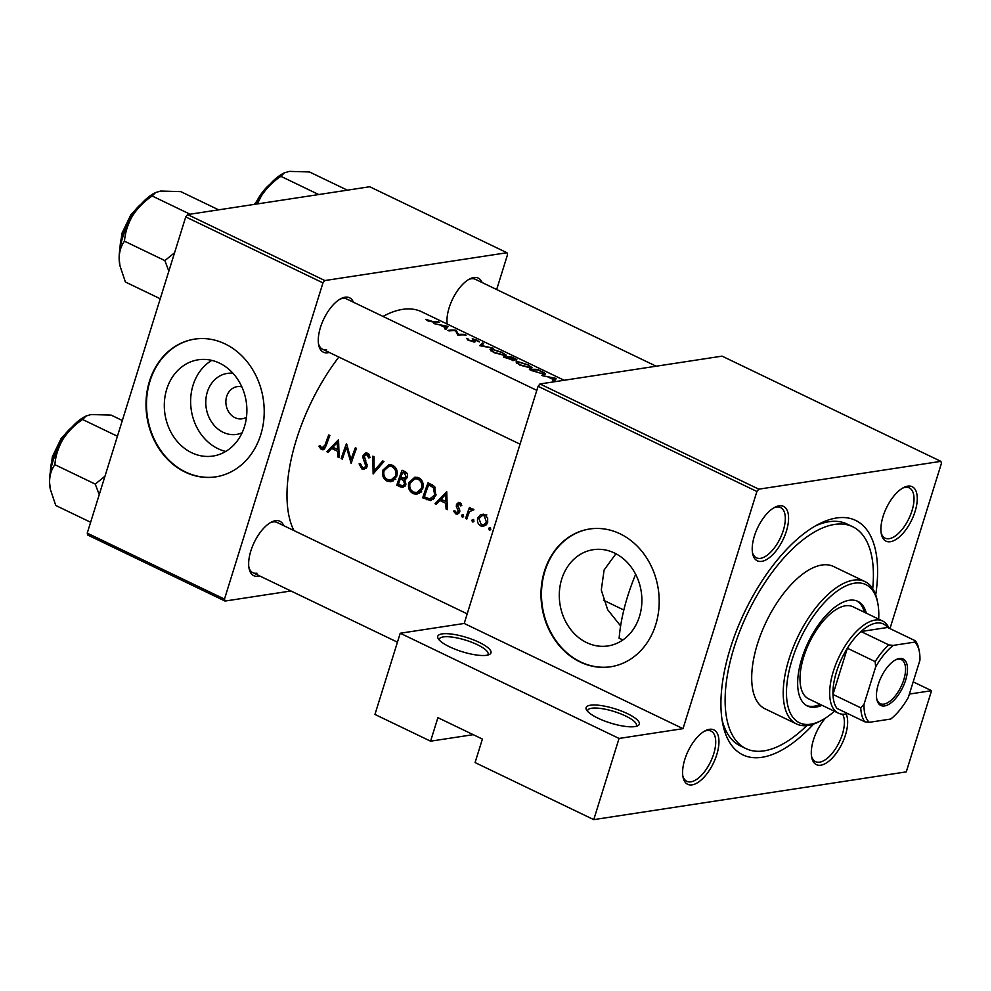 <?xml version="1.0" encoding="UTF-8"?>
<svg xmlns="http://www.w3.org/2000/svg" width="991" height="991" viewBox="0 0 991 991"><rect width="100%" height="100%" fill="white"/><g stroke="black" fill="none" stroke-linecap="round" stroke-linejoin="round"><path stroke-width="1.49" d="M486.618 655.286A27.872 7.47 -162.7 0 1 459.229 650.753A27.872 7.47 -162.7 0 1 438.183 638.6A27.872 7.47 -162.7 0 1 442.122 633.893A27.872 7.47 -162.7 0 1 476.584 641.165A27.872 7.47 -162.7 0 1 489.306 654.531A27.872 7.47 -162.7 0 1 486.618 655.286M487.634 655.088A25.543 6.85 17.3 0 0 488.092 654.32A25.543 6.85 17.3 0 0 471.741 642.279A25.543 6.85 17.3 0 0 443.299 636.916A25.543 6.85 17.3 0 0 439.31 639.121A25.543 6.85 17.3 0 0 439.248 640.013M634.971 726.601A27.872 7.47 -162.7 0 1 607.582 722.08A27.872 7.47 -162.7 0 1 586.536 709.928A27.872 7.47 -162.7 0 1 590.475 705.208A27.872 7.47 -162.7 0 1 624.937 712.492A27.872 7.47 -162.7 0 1 637.659 725.846A27.872 7.47 -162.7 0 1 634.971 726.601M635.987 726.415A25.543 6.85 17.3 0 0 636.445 725.647A25.543 6.85 17.3 0 0 620.093 713.607A25.543 6.85 17.3 0 0 591.664 708.243A25.543 6.85 17.3 0 0 587.663 710.448A25.543 6.85 17.3 0 0 587.601 711.34M242.077 432.807A30.845 26.051 81.3 0 1 223.086 432.274A30.845 26.051 81.3 0 1 206.252 396.499A30.845 26.051 81.3 0 1 232.984 373.285M241.854 386.874A16.265 13.725 -98.7 0 0 237.196 386.651A16.265 13.725 -98.7 0 0 225.911 400.562A16.265 13.725 -98.7 0 0 234.991 417.682A16.265 13.725 -98.7 0 0 242.114 418.797A16.265 13.725 -98.7 0 0 246.486 417.199M219.544 363.14A48.683 41.102 -98.7 0 0 198.237 359.795A48.683 41.102 -98.7 0 0 164.444 401.466A48.683 41.102 -98.7 0 0 191.647 452.714A48.683 41.102 -98.7 0 0 212.954 456.058A48.683 41.102 -98.7 0 0 246.747 414.387A48.683 41.102 -98.7 0 0 219.544 363.14M211.801 360.377A48.683 41.102 -98.7 0 0 190.768 405.43A48.683 41.102 -98.7 0 0 217.983 448.688A48.683 41.102 -98.7 0 0 225.725 451.45M225.068 343.902A69.68 58.841 -98.7 0 0 194.583 339.12A69.68 58.841 -98.7 0 0 146.197 398.754A69.68 58.841 -98.7 0 0 185.144 472.1A69.68 58.841 -98.7 0 0 215.629 476.882A69.68 58.841 -98.7 0 0 264.015 417.248A69.68 58.841 -98.7 0 0 225.068 343.902M194.831 339.083A69.68 58.841 -98.7 0 0 146.68 398.828A69.68 58.841 -98.7 0 0 185.627 472.026A69.68 58.841 -98.7 0 0 215.877 476.844M614.531 553.04A48.683 41.102 -98.7 0 0 593.237 549.695A48.683 41.102 -98.7 0 0 559.432 591.367A48.683 41.102 -98.7 0 0 586.635 642.602A48.683 41.102 -98.7 0 0 607.941 645.946A48.683 41.102 -98.7 0 0 641.747 604.275A48.683 41.102 -98.7 0 0 614.531 553.04M615.919 553.734L604.101 570.011L601.289 590.054L607.632 609.688L620.614 625.94M620.056 533.802A69.68 58.841 -98.7 0 0 589.571 529.008A69.68 58.841 -98.7 0 0 541.185 588.654A69.68 58.841 -98.7 0 0 580.131 662A69.68 58.841 -98.7 0 0 610.617 666.782A69.68 58.841 -98.7 0 0 659.003 607.136A69.68 58.841 -98.7 0 0 620.056 533.802M589.818 528.971A69.68 58.841 -98.7 0 0 541.668 588.728A69.68 58.841 -98.7 0 0 580.627 661.926A69.68 58.841 -98.7 0 0 610.865 666.745M846.128 714.015A30.201 14.01 -64.3 0 1 841.78 744.142A30.201 14.01 -64.3 0 1 820.821 765.201A30.201 14.01 -64.3 0 1 811.703 757.421A30.201 14.01 -64.3 0 1 825.478 718.091M811.493 756.145A27.872 12.933 115.7 0 0 815.531 761.645A27.872 12.933 115.7 0 0 819.631 762.166A27.872 12.933 115.7 0 0 839.303 742.073A27.872 12.933 115.7 0 0 842.623 714.226M692.127 784.86A30.201 14.01 -64.3 0 1 683.01 777.08A30.201 14.01 -64.3 0 1 705.307 730.726A30.201 14.01 -64.3 0 1 709.432 729.314A30.201 14.01 -64.3 0 1 716.766 754.647A30.201 14.01 -64.3 0 1 692.127 784.86M682.799 775.804A27.872 12.933 115.7 0 0 686.837 781.317A27.872 12.933 115.7 0 0 690.938 781.837A27.872 12.933 115.7 0 0 712.294 757.892A27.872 12.933 115.7 0 0 710.993 731.073A27.872 12.933 115.7 0 0 706.905 730.553A27.872 12.933 115.7 0 0 704.167 731.358M761.732 561.364A30.201 14.01 -64.3 0 1 752.627 553.585A30.201 14.01 -64.3 0 1 774.912 507.231A30.201 14.01 -64.3 0 1 779.037 505.819A30.201 14.01 -64.3 0 1 786.383 531.151A30.201 14.01 -64.3 0 1 761.732 561.364M752.417 552.309A27.872 12.933 115.7 0 0 756.455 557.822A27.872 12.933 115.7 0 0 760.543 558.342A27.872 12.933 115.7 0 0 781.899 534.397A27.872 12.933 115.7 0 0 780.611 507.578A27.872 12.933 115.7 0 0 776.523 507.058A27.872 12.933 115.7 0 0 773.785 507.863M890.426 541.705A30.201 14.01 -64.3 0 1 881.321 533.926A30.201 14.01 -64.3 0 1 903.606 487.56A30.201 14.01 -64.3 0 1 907.731 486.147A30.201 14.01 -64.3 0 1 915.077 511.48A30.201 14.01 -64.3 0 1 890.426 541.705M881.11 532.65A27.872 12.933 115.7 0 0 885.149 538.15A27.872 12.933 115.7 0 0 889.237 538.67A27.872 12.933 115.7 0 0 910.593 514.725A27.872 12.933 115.7 0 0 909.304 487.906A27.872 12.933 115.7 0 0 905.217 487.399A27.872 12.933 115.7 0 0 902.479 488.191M447.176 324.032A27.872 12.933 115.7 0 0 447.176 324.045A30.201 14.01 -64.3 0 1 469.672 278.942A30.201 14.01 -64.3 0 1 473.797 277.53A30.201 14.01 -64.3 0 1 482.084 282.522M656.166 366.212L475.37 279.301A27.872 12.933 115.7 0 0 471.282 278.781A27.872 12.933 115.7 0 0 468.545 279.573M329.235 352.424A30.201 14.01 -64.3 0 1 327.798 352.746A30.201 14.01 -64.3 0 1 318.693 344.979A30.201 14.01 -64.3 0 1 340.978 298.613A30.201 14.01 -64.3 0 1 345.103 297.201A30.201 14.01 -64.3 0 1 353.391 302.193M536.812 390.367L346.677 298.96A27.872 12.933 115.7 0 0 342.589 298.44A27.872 12.933 115.7 0 0 339.851 299.245M318.483 343.691A27.872 12.933 115.7 0 0 322.521 349.204A27.872 12.933 115.7 0 0 326.609 349.724M259.617 575.92A30.201 14.01 -64.3 0 1 258.193 576.242A30.201 14.01 -64.3 0 1 249.075 568.475A30.201 14.01 -64.3 0 1 271.373 522.108A30.201 14.01 -64.3 0 1 275.498 520.696A30.201 14.01 -64.3 0 1 283.773 525.676M467.195 613.863L277.059 522.455A27.872 12.933 115.7 0 0 272.971 521.935A27.872 12.933 115.7 0 0 270.233 522.74M248.865 567.186A27.872 12.933 115.7 0 0 252.916 572.699A27.872 12.933 115.7 0 0 257.003 573.219M813.611 724.062A130.081 60.364 -64.3 0 1 761.992 757.297A130.081 60.364 -64.3 0 1 722.749 723.802A130.081 60.364 -64.3 0 1 818.777 524.078A130.081 60.364 -64.3 0 1 836.528 517.983A130.081 60.364 -64.3 0 1 875.71 594.873M872.699 588.617A123.107 57.131 115.7 0 0 852.607 526.692L847.045 524.016A123.107 57.131 115.7 0 0 828.972 521.724A123.107 57.131 115.7 0 0 815.407 525.924M722.092 720.023A123.107 57.131 115.7 0 0 740.351 745.926L745.926 748.589A123.107 57.131 115.7 0 0 806.835 725.61M635.665 574.334A123.107 57.131 115.7 0 0 627.613 596.433A123.107 57.131 115.7 0 0 619.127 638.328L623.017 639.852M448.13 326.435L433.575 323.512L439.521 324.825L445.405 327.662L444.625 328.814L445.888 329.433L448.13 326.435M474.59 342.031L473.463 339.269L479.446 341.945L477.328 340.396L472.273 338.711L473.438 341.461L469.461 340.371L466.501 338.377L468.594 340.47L475.185 341.759M473.797 341.189L473.289 341.945M473.066 340.297L473.463 339.269M502.338 352.424L491.313 348.981L490.05 349.451L493.791 352.585L505.001 355.546L506.277 355.187L502.251 352.709M528.302 364.911L517.277 361.467L516.014 361.938L519.755 365.072L530.965 368.02L532.229 367.661L528.215 365.184M438.319 321.716A130.081 60.364 115.7 0 0 432.906 321.58L425.845 319.337L428.001 320.96L433.984 322.149A130.081 60.364 -64.3 0 1 439.484 322.273L438.183 322.162M556.31 378.451L541.755 375.515L547.701 376.828L553.585 379.664L552.792 380.829L554.068 381.436L556.31 378.451M529.429 369.593L544.17 374.425L545.57 374.053L544.121 372.69L537.667 369.482A130.081 60.364 115.7 0 0 529.429 369.593M513.524 360.563L513.14 359.299L516.385 360.055C517.475 359.993 516.757 359.374 514.242 358.222L511.703 357.008A130.081 60.364 115.7 0 0 503.478 357.107L514.193 360.34M482.419 342.923L479.669 345.673L493.568 348.287L481.552 345.525L483.67 343.518L482.419 342.923L481.638 345.438M447.882 330.387L449.047 330.944A130.081 60.364 -64.3 0 1 455.575 330.709L457.867 335.193A130.081 60.364 -64.3 0 1 466.104 335.082L464.94 334.524A130.081 60.364 115.7 0 0 458.511 334.45L456.12 330.276A130.081 60.364 115.7 0 0 447.882 330.387M564.139 380.271L421.695 311.793A130.081 60.364 115.7 0 0 402.594 309.365A130.081 60.364 115.7 0 0 383.022 316.426M338.86 357.057A130.081 60.364 115.7 0 0 293.918 530.557M338.538 439.694L326.857 451.723L328.132 452.33L331.7 448.465L337.584 451.301L337.906 457.037L339.17 457.644L338.538 439.694M359.101 463.862L361.975 469.04L364.019 469.4L367.017 466.761L364.316 455.736L366.955 454.733L368.751 457.892L370.151 457.47L367.686 453.246L365.753 452.949L363.127 455.241L363.003 457.892L365.852 466.179L364.069 467.764L362.471 467.504L360.451 463.639L359.101 463.862L360.451 463.664M368.776 454.064L365.753 454.522L369.061 454.411M392.696 465.275L388.955 464.692L382.96 470.031C381.696 475.023 383.096 478.727 387.171 481.155L390.9 481.775L396.635 476.522C398.06 471.468 396.747 467.715 392.696 465.275M418.66 477.749L414.919 477.179L408.924 482.518C407.66 487.51 409.06 491.214 413.136 493.642L416.852 494.261L422.6 489.009C424.024 483.955 422.699 480.201 418.66 477.749M446.718 491.697L435.037 503.725L436.3 504.332L439.88 500.48L445.764 503.304L446.086 509.04L447.35 509.647L446.718 491.697M462.995 514.502L461.509 515.233L462.178 516.992L463.664 516.274L462.995 514.502L461.509 515.233L463.491 514.924M463.317 516.819L462.178 516.992L463.664 516.274M473.314 519.457L471.827 520.188L472.496 521.96L473.983 521.229L473.314 519.457L471.827 520.188L473.809 519.891M473.636 521.786L472.496 521.96L473.983 521.229M490.124 527.546L488.625 528.265L489.306 530.036L490.793 529.305L490.124 527.546L488.625 528.265L490.619 527.968M490.446 529.863L489.306 530.036L490.793 529.305M484.76 514.589L480.474 514.676L477.798 517.946C476.882 521.563 477.897 524.227 480.821 525.961L483.521 526.432L487.609 522.678L487.696 518.132L484.76 514.589M469.461 507.454A130.081 60.364 115.7 0 0 465.659 518.442L466.823 519.011A130.081 60.364 -64.3 0 1 468.037 515.32L469.548 511.653L473.884 509.795L471.766 508.755L470.031 509.634A130.081 60.364 -64.3 0 1 470.626 508.011L469.461 507.454M473.834 509.721L471.505 510.08L473.673 509.969M461.794 505.385L459.948 502.648L458.622 502.425L456.492 504.394L456.331 506.302L458.461 511.604L456.194 512.57L454.696 510.514L453.593 511.158L455.823 513.945L457.359 514.205L459.638 512.112L459.774 510.204L457.681 504.902L459.452 504.01L460.666 505.955L461.794 505.385M460.976 503.577L458.808 503.911L461.1 503.762M459.539 512.372L456.194 512.57M422.723 497.804L430.85 500.666L435.842 495.599L434.603 486.531L428.075 482.741A130.081 60.364 115.7 0 0 422.723 497.804L425.523 497.371M402.111 470.254A130.081 60.364 115.7 0 0 396.759 485.317L402.804 487.485L405.827 484.748L404.662 479.694L407.338 477.204C408.019 474.392 407.128 472.484 404.65 471.481L402.111 470.254M372.827 456.182L373.124 473.958L383.975 461.533L382.724 460.939L374.09 470.737L374.065 456.777L372.827 456.182M341.177 458.598L342.341 459.155A130.081 60.364 -64.3 0 1 346.454 447.35L351.161 463.404A130.081 60.364 -64.3 0 1 356.512 448.341L355.348 447.783A130.081 60.364 115.7 0 0 351.037 459.651L346.528 443.534A130.081 60.364 115.7 0 0 341.177 458.598L342.589 458.387M328.715 434.975A130.081 60.364 115.7 0 0 325.036 445.021L321.939 448.019L319.87 445.467L318.805 446.297L321.381 449.53L323.078 449.84L326.15 445.727A130.081 60.364 -64.3 0 1 329.879 435.532L328.715 434.975M325.358 447.783L321.939 448.019M913.194 681.858L931.552 690.69L906.269 771.878L593.758 819.631L475.073 762.575L482.394 739.075L437.898 717.67L430.577 741.181L473.227 734.665M940.88 461.348L722.067 356.141L539.971 383.963L758.796 489.17L940.88 461.348L941.45 463.293L889.968 628.591M496.664 289.533L507.516 254.675L506.958 252.73L369.73 186.754L187.633 214.576L324.862 280.552L322.967 282.881L185.738 216.905L87.245 533.133L224.474 599.097L225.031 601.054L87.815 535.078L87.245 533.133M322.967 282.881L224.474 599.097M290.933 590.983L225.031 601.054M506.958 252.73L324.862 280.552M185.738 216.905L187.633 214.576M758.796 489.17L756.901 491.486L683.022 728.658L619.053 738.444L593.758 819.631M756.901 491.486L538.076 386.292L464.209 623.463L683.022 728.658M430.577 741.181L374.945 714.437L400.228 633.237L464.209 623.463M931.552 690.69L909.379 694.072M538.076 386.292L539.971 383.963M619.053 738.444L400.228 633.237M483.645 514.193L480.474 514.676M485.9 525.28L480.821 525.961M485.739 525.205L484.909 524.722M479.31 517.723L477.798 517.946M483.459 515.419L484.401 514.428M484.265 515.939L486.445 522.121L483.385 524.957L481.254 524.611L478.95 518.516L482.233 515.605L486.259 515.63M487.832 521.91L486.445 522.121M467.071 518.231L465.659 518.442M473.004 509.845L473.227 509.151M473.314 509.139L470.031 509.634M458.808 513.487L455.823 513.945M454.869 510.96L453.593 511.158M459.812 511.406L458.461 511.604M459.774 510.216L458.486 510.402M458.944 508.358L457.433 508.581M457.656 506.091L456.331 506.302M458.276 504.122L456.492 504.394M447.3 508.854L446.086 509.04M446.991 503.118L445.764 503.304M442.717 500.046L439.88 500.48M437.167 503.403L435.037 503.725M445.492 494.608L445.677 501.471L441.045 499.241L445.492 494.608L446.743 494.41M446.916 501.273L445.677 501.471M433.166 499.613L431.333 498.832M424.383 496.825A130.081 60.364 -64.3 0 1 428.645 484.859L433.377 487.634L434.677 495.042L429.71 498.944L424.383 496.825M431.519 484.413L428.645 484.859M435.26 487.349L433.377 487.634M436.09 494.819L434.677 495.042M434.392 498.362L429.71 498.944M410.423 482.295L408.924 482.518M415.241 478.802L417.124 477.228M419.267 493.357L413.136 493.642M418.041 492.886L417.372 492.527M418.115 479.334C421.398 481.304 422.513 484.339 421.435 488.439L416.889 492.601L413.581 492.081C410.262 490.149 409.097 487.138 410.088 483.075L414.919 478.851L420.494 478.975M422.847 488.229L421.435 488.439M419.404 478.17L414.919 478.851M399.559 484.896L396.759 485.317M404.96 486.296L400.265 487.015M405.034 486.197L403.932 485.664M402.68 472.373L404.254 473.128L406.161 476.671L404.291 478.281L400.884 477.216A130.081 60.364 -64.3 0 1 402.68 472.373L405.505 471.939M406.595 472.781L404.254 473.128M407.549 476.46L406.161 476.671M400.327 478.752L403.461 480.474L404.662 484.19L402.755 485.838L398.419 484.351A130.081 60.364 -64.3 0 1 400.327 478.752L403.535 478.269M406.434 478.715L405.245 478.133M405.121 480.226L403.461 480.474M406.025 483.98L404.662 484.19M384.458 469.808L382.96 470.031M389.277 466.327L391.16 464.754M393.303 480.87L387.171 481.155M392.077 480.4L391.42 480.04M392.151 466.848C395.446 468.83 396.549 471.865 395.471 475.965L390.925 480.127L387.617 479.594C384.297 477.662 383.133 474.664 384.136 470.589L388.955 466.365L394.529 466.488M396.883 475.742L395.471 475.965M393.452 465.683L388.955 466.377M376.109 470.428L374.09 470.737M365.976 468.433L361.975 469.04M366.373 468L365.753 467.504M367.203 465.981L365.852 466.179M367.165 464.296L365.89 464.482M364.316 457.693L363.003 457.892M364.812 454.98L363.127 455.241M367.698 454.225L368.107 453.482M352.474 459.428L351.037 459.651M347.643 447.164L346.454 447.35M339.12 456.851L337.906 457.037M338.823 451.116L337.584 451.301M334.549 448.031L331.7 448.465M328.987 451.388L326.857 451.723M337.312 442.605L337.51 449.456L332.865 447.226L337.312 442.605L338.563 442.407M338.736 449.27L337.51 449.456M324.577 449.034L321.381 449.53M320.229 446.074L318.805 446.297M426.948 320.366L427.183 319.61M553.164 381.002L553.585 379.664M554.65 378.277L553.82 379.33L549.187 377.1L554.65 378.277L553.721 381.262M553.288 381.052L553.82 379.33M531.473 370.052A130.081 60.364 -64.3 0 1 538.014 369.965L542.696 372.306L543.006 373.867L531.325 370.498M543.824 374.425L544.096 373.57L542.857 374.363M516.732 363.214L517.277 361.467M527.546 364.849C530.829 366.447 531.572 367.327 529.801 367.463L520.572 364.948C517.364 363.251 516.645 362.285 518.454 362.025L527.546 364.849M530.532 368.02L530.792 367.165L529.652 367.958M517.091 363.511L518.454 362.025M512.756 360.551L513.14 359.299M512.05 357.491L515.196 359.498L509.461 357.379A130.081 60.364 -64.3 0 1 512.05 357.491M509.386 357.751L512.359 360.006L505.509 357.578A130.081 60.364 -64.3 0 1 508.618 357.379L509.461 357.379M512.558 360.526L512.768 359.857L512.211 360.489M490.768 350.727L491.313 348.981M501.582 352.375C504.865 353.973 505.621 354.84 503.837 354.976L494.62 352.462C491.4 350.777 490.694 349.798 492.49 349.538L501.582 352.375M504.568 355.534L504.828 354.691L503.688 355.472M491.127 351.025L492.49 349.538M467.678 339.987L468.025 338.872M473.735 342.006L474.206 340.47M455.848 331.18L456.12 330.276M456.021 331.514L456.368 330.399M458.3 335.144L458.511 334.45M444.996 329L445.405 327.662M446.483 326.262L445.653 327.327L441.007 325.098L446.483 326.262L445.541 329.26M445.108 329.049L445.653 327.327M866.32 613.181A58.073 26.943 115.7 0 0 857.797 601.351A58.073 26.943 115.7 0 0 801.88 658.383A58.073 26.943 115.7 0 0 807.479 706.026A58.073 26.943 115.7 0 0 822.035 705.295M864.462 612.289A58.073 26.943 115.7 0 0 856.856 600.942M878.683 619.115A76.654 35.565 115.7 0 0 877.729 602.912A76.654 35.565 115.7 0 0 839.067 589.769A76.654 35.565 115.7 0 0 792.044 659.895A76.654 35.565 115.7 0 0 821.143 720.606A76.654 35.565 115.7 0 0 834.397 711.228M821.143 720.606L818.938 721.745A78.97 36.642 -64.3 0 1 796.566 723.975A78.97 36.642 -64.3 0 1 788.96 659.188A78.97 36.642 -64.3 0 1 865.007 581.618A78.97 36.642 -64.3 0 1 877.233 600.484L877.729 602.912M865.007 581.618L833.481 566.468A78.97 36.642 115.7 0 0 757.434 644.039A78.97 36.642 115.7 0 0 765.04 708.813L796.566 723.975M852.607 526.692A123.107 57.131 115.7 0 0 734.058 647.606A123.107 57.131 115.7 0 0 745.926 748.589M847.825 713.644A51.098 23.71 -64.3 0 1 838.312 713.124L808.644 698.853A51.098 23.71 -64.3 0 1 803.713 656.934A51.098 23.71 -64.3 0 1 852.929 606.74L882.597 621.01A51.098 23.71 -64.3 0 1 888.952 628.108M806.575 705.542A58.073 26.943 115.7 0 0 820.176 704.403M104.959 476.25L95.247 484.091L99.236 494.645M122.327 420.494L111.153 415.118L91.085 414.535L86.056 416.022L82.563 419.49L117.421 436.251M95.247 484.091L54.877 464.68C55.57 455.91 58.271 447.449 62.941 439.31C68.032 431.481 74.573 424.866 82.563 419.49M90.627 522.257L55.781 505.497L50.368 489.381L49.55 482.307C49.612 475.246 51.383 469.375 54.877 464.68M86.056 416.022L84.706 416.715A46.75 21.691 115.7 0 0 62.941 439.31A46.75 21.691 115.7 0 0 49.55 482.307A46.75 21.691 115.7 0 0 50.194 488.501A46.75 21.691 115.7 0 0 50.268 488.873M257.35 203.923L261.252 196.144A46.75 21.691 115.7 0 0 256.929 203.985M318.755 194.546L280.874 176.324L284.367 172.855L289.397 171.369L309.465 171.963L347.345 190.173M284.367 172.855L283.005 173.561A46.75 21.691 -64.3 0 0 261.252 196.144C266.331 188.315 272.872 181.712 280.874 176.324M155.674 192.527L154.311 193.22A46.75 21.691 -64.3 0 0 132.559 215.815A46.75 21.691 115.7 0 0 122.537 237.828A46.75 21.691 115.7 0 0 119.155 258.812C119.217 251.751 121.001 245.879 124.482 241.185C125.188 232.414 127.876 223.954 132.559 215.815C137.638 207.986 144.178 201.371 152.168 195.995L155.674 192.527L160.703 191.04L180.771 191.622L218.652 209.844M190.061 214.205L152.168 195.995M174.577 252.755L164.865 260.596L124.482 241.185M164.865 260.596L168.842 271.15M160.245 298.762L125.386 282.001L119.985 265.885L119.155 258.812A46.75 21.691 115.7 0 0 119.812 265.006A46.75 21.691 115.7 0 0 119.886 265.377M878.323 684.31A25.778 11.966 -64.3 0 1 895.852 659.709A25.778 11.966 -64.3 0 1 905.638 680.136A25.778 11.966 -64.3 0 1 889.819 703.721A25.778 11.966 -64.3 0 1 876.812 699.299A25.778 11.966 -64.3 0 1 878.323 684.31M876.688 698.544A24.391 11.322 115.7 0 0 880.305 703.66A24.391 11.322 115.7 0 0 903.792 679.715A24.391 11.322 115.7 0 0 901.438 659.696A24.391 11.322 115.7 0 0 895.17 660.08M875.635 666.98L875.177 661.604A48.782 22.632 -64.3 0 1 888.803 644.906L860.981 631.527A48.782 22.632 115.7 0 1 887.602 627.464L860.981 631.527A48.782 22.632 115.7 0 0 847.367 648.225A48.782 22.632 115.7 0 0 836.478 671.898A48.782 22.632 115.7 0 0 832.973 694.443A48.782 22.632 115.7 0 0 837.023 708.441L864.846 721.82A48.782 22.632 -64.3 0 1 860.783 707.822L864.041 704.229A46.453 21.554 115.7 0 0 869.28 722.315L890.736 719.032A46.453 21.554 115.7 0 0 908.326 697.466L919.933 660.204A46.453 21.554 115.7 0 0 919.301 651.446A46.453 21.554 115.7 0 0 914.693 642.118L893.238 645.401A46.453 21.554 115.7 0 0 875.635 666.98L864.041 704.229M838.312 713.124A51.098 23.71 -64.3 0 1 833.394 671.192A51.098 23.71 -64.3 0 1 882.597 621.01M875.177 661.604L847.367 648.225L832.973 694.443L860.783 707.822M869.28 722.315L864.846 721.82M888.803 644.906L893.238 645.401M914.693 642.118L915.411 640.83A48.782 22.632 -64.3 0 1 918.818 649.018L919.301 651.446M887.602 627.464L915.411 640.83M431.655 498.993L426.737 499.737M432.349 484.859L429.549 485.293M405.815 478.405L401.095 479.124M365.815 460.741L364.391 460.964M326.473 444.798L325.036 445.021M71.711 427.381A34.846 16.166 115.7 0 0 52.932 457.322A34.846 16.166 115.7 0 0 50.405 471.704M270.023 184.215A34.846 16.166 115.7 0 0 255.158 204.257M141.329 203.886A34.846 16.166 115.7 0 0 122.537 233.826A34.846 16.166 115.7 0 0 120.022 248.208M483.385 524.957L486.68 524.462M482.233 515.605L486.841 514.899M416.889 492.601L421.757 491.858M404.291 478.281L407.041 477.86M402.755 485.838L405.542 485.417M390.925 480.127L395.805 479.371M364.131 467.752L366.769 467.343M473.128 339.356L472.893 340.136M322.521 349.204L520.052 444.166M49.996 474.516L52.337 456.789L61.281 438.208L73.656 425.3M50.194 488.501L50.368 489.381M271.955 182.133L254.266 204.394M397.441 642.18L252.916 572.699M143.261 201.805L130.886 214.713L121.955 233.294L119.601 251.02M119.812 265.006L119.985 265.885M623.835 610.01L603.469 600.212"/></g></svg>
